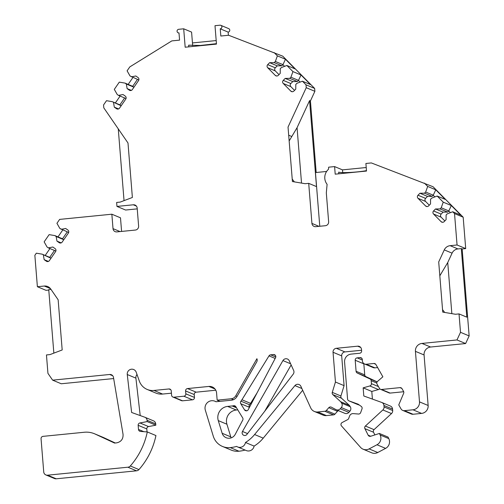 <?xml version="1.0" encoding="UTF-8"?>
<svg xmlns="http://www.w3.org/2000/svg" width="504" height="504" viewBox="0 0 504 504"><rect width="100%" height="100%" fill="white"/><g stroke="black" fill="none" stroke-linecap="round" stroke-linejoin="round"><path stroke-width="0.76" d="M138.827 79.991L129.994 75.934L127.103 70.818L129.805 66.906L171.814 40.9L179.575 40.131L178.989 32.911A1.821 1.777 112.7 0 1 177.087 30.845A1.821 1.777 112.7 0 1 178.7 29.301L183.695 28.804L191.583 32.099L192.673 45.625M183.695 28.804L185.176 47.212L216.474 44.1L214.994 25.691L219.958 25.2A1.821 1.777 112.7 0 1 221.867 27.266A1.821 1.777 112.7 0 1 220.248 28.81L220.828 36.03L228.614 35.255L282.75 56.165L314.647 88.427L314.88 91.312L310.42 100.957L316.178 172.494M301.524 183.091L297.064 127.688L309.582 100.611L316.506 186.606L308.7 183.349L311.926 223.411A3.641 3.553 -67.3 0 0 315.769 226.661L325.37 225.71A3.641 3.553 112.7 0 0 328.639 221.747L326.315 192.874L327.102 184.332A10.918 10.666 -67.3 0 1 328.482 169.287L328.671 167.177L334.599 166.585L335.204 174.163L366.502 171.051L365.898 163.472L371.328 162.931L433.049 186.726L463.176 217.199L465.702 248.592L462.149 248.951L469.142 335.922L465.62 343.552L430.605 347.029A7.277 7.113 -67.3 0 0 424.072 354.955L428.135 405.481A7.277 7.113 112.7 0 1 421.602 413.406L413.047 414.256A3.641 3.553 112.7 0 1 411.359 414.005L402.715 410.401A3.641 3.553 -67.3 0 0 404.403 410.653L413.047 414.256M334.599 166.585L342.487 169.879L342.701 172.582M240.761 403.717A2.186 2.136 112.7 0 1 240.944 401.178L249.581 404.781A2.186 2.136 -67.3 0 0 249.404 407.326L240.761 403.717L244.516 409.84A2.186 2.136 112.7 0 0 248.226 409.67L275.556 357.72A2.186 2.136 112.7 0 0 273.496 354.551L270.642 354.835L275.789 356.983M192.452 42.928L216.191 40.566M342.487 169.879L366.219 167.517M366.471 170.629A16.008 1.575 -4.6 0 1 350.311 172.418A16.008 1.575 -4.6 0 1 338.675 172.122L338.814 173.804M140.213 415.567L135.897 378.132A4.719 4.612 112.7 0 1 137.006 374.478M54.482 250.45L49.726 257.355L50.973 258.237L42.09 254.155L36.338 253.184L34.858 255.333L37.384 286.726L44.302 286.039A7.277 7.113 112.7 0 1 50.753 289.038L58.149 299.786L62.187 349.965L50.009 354.589L46.456 354.942L47.937 373.351L52.624 380.155L109.677 374.485A3.641 3.553 -67.3 0 1 113.482 377.427L123.045 434.316C123.304 439.022 121.149 441.876 116.594 442.865L114.553 443.066L95.218 434.089A21.829 21.338 -67.3 0 0 94.468 433.755A21.829 21.338 -67.3 0 0 84.319 432.249L43.016 436.357A2.186 2.136 -67.3 0 0 41.057 438.732L43.728 471.933A3.641 3.56 -67.3 0 0 47.578 475.19L127.877 467.208A3.641 3.553 -67.3 0 0 130.309 465.979A72.765 71.121 -67.3 0 0 147.294 431.941L140.427 431.405A2.186 2.136 -67.3 0 1 138.493 429.446L138.159 425.307A2.186 2.136 -67.3 0 1 139.936 422.957L147.181 421.583L155.824 425.193L155.717 423.877A3.641 3.553 -67.3 0 0 153.562 420.878L144.919 417.268A3.641 3.553 -67.3 0 0 144.755 417.205L131.632 412.48L127.26 374.522A4.719 4.612 112.7 0 1 136.219 372.248L139.356 381.119A14.553 14.225 -67.3 0 0 147.187 389.447A14.553 14.225 -67.3 0 0 153.953 390.449L162.597 394.059L171.423 393.183M155.824 425.193L148.573 426.567A2.186 2.136 -67.3 0 0 146.803 428.917L147.042 431.922M45.883 474.938L54.526 478.548A3.641 3.56 -67.3 0 0 56.221 478.8L136.521 470.812A3.641 3.553 -67.3 0 0 138.953 469.589A72.765 71.121 -67.3 0 0 155.938 435.55L147.294 431.941M95.218 434.089L103.862 437.699A21.829 21.338 -67.3 0 0 103.112 437.365L94.468 433.755M103.862 437.699L115.271 442.997M52.624 380.155L61.267 383.764L113.671 378.554M37.384 286.726L46.021 290.336L48.775 290.065M68.664 232.483L59.837 228.425L56.939 223.31L59.642 219.398L111.85 214.206L120.494 217.81L121.59 231.424M124.645 97.959L119.889 104.863L121.136 105.745L112.247 101.663L106.502 100.693L103.559 104.952L103.793 107.837L127.991 142.991L132.376 197.474L120.198 202.098L116.645 202.451L116.96 206.419L125.603 210.029L137.233 208.87M375.726 364.253L373.886 363.485A2.186 2.136 112.7 0 1 375.921 364.543L382.864 376.809L377.553 381.37A2.186 2.136 -67.3 0 0 377.055 384.13L379.481 388.414A2.186 2.136 -67.3 0 0 381.515 389.472L390.159 393.082L403.704 391.734M390.159 393.082A2.186 2.136 112.7 0 1 389.145 392.931L380.501 389.321M377.641 367.58L374.919 367.851A3.641 3.553 112.7 0 1 373.225 367.599L364.581 363.989A3.641 3.553 -67.3 0 0 366.276 364.241L374.919 367.851M363.838 363.56A2.186 2.136 -67.3 0 0 363.838 363.856L364.726 374.875A2.186 2.136 -67.3 0 0 365.942 376.646L377.137 381.849M368.166 435.191L370.705 436.25A2.186 2.136 -67.3 0 1 368.166 435.191L364.902 428.646A2.186 2.136 -67.3 0 1 365.394 426.038L382.864 409.947A3.641 3.553 -67.3 0 0 384.048 406.93L383.935 405.468A3.641 3.553 -67.3 0 0 381.616 402.4L363.812 395.993L363.157 387.847L369.829 385.957L378.473 389.567A2.186 2.136 -67.3 0 0 379.676 388.704M378.473 389.567L371.794 391.451L372.412 399.086M382.864 409.947L391.507 413.557A3.641 3.553 -67.3 0 0 392.692 410.533L392.572 409.078A3.641 3.553 -67.3 0 0 390.417 406.073L381.78 402.463M391.507 413.557L374.037 429.647A2.186 2.136 -67.3 0 0 373.546 432.256L374.875 434.914M370.692 436.256L379.386 433.465L388.03 437.075L388.779 438.587A7.277 7.113 -67.3 0 1 385.604 448.377L377.748 452.516A7.277 7.113 -67.3 0 1 371.738 452.806L363.094 449.196A7.277 7.113 -67.3 0 0 369.104 448.906L377.748 452.516M359.516 405.172L357.594 404.479A2.186 2.136 -67.3 0 1 357.5 404.441L348.856 400.831A2.186 2.136 -67.3 0 0 348.951 400.869L357.594 404.479M361.563 350.261L344.956 351.912A3.641 3.553 -67.3 0 0 341.687 355.874L344.081 385.642L340.918 395.993A2.186 2.136 -67.3 0 0 341.523 398.236L349.348 405.355L350.255 406.728A3.641 3.553 -67.3 0 1 349.927 411.182L348.875 412.373A3.641 3.553 -67.3 0 1 344.837 413.33L336.193 409.721A3.641 3.553 -67.3 0 0 340.231 408.763L348.875 412.373M338.436 410.659A2.186 2.136 -67.3 0 0 337.453 411.302L334.94 414.149A2.186 2.136 -67.3 0 1 333.528 414.874L326.409 415.586A7.277 7.113 -67.3 0 1 323.026 415.082L314.383 411.472A7.277 7.113 -67.3 0 0 317.766 411.976L324.885 411.264A2.186 2.136 -67.3 0 0 326.296 410.539L328.81 407.692L337.453 411.302M302.683 390.285L263.239 438.146A36.383 35.564 -67.3 0 1 254.111 446.09A5.821 5.689 -67.3 0 1 246.248 450.551L237.604 446.941A5.821 5.689 -67.3 0 0 245.473 442.481A36.383 35.564 -67.3 0 0 254.596 434.536L263.239 438.146M153.953 390.449L168.934 388.962A2.186 2.136 -67.3 0 1 171.24 390.915L171.593 395.243A2.186 2.136 -67.3 0 0 173.899 397.196L183.859 396.207A2.186 2.136 -67.3 0 0 185.819 393.832L185.585 390.94A2.186 2.136 -67.3 0 1 187.545 388.565L208.883 386.442A7.277 7.113 -67.3 0 1 216.575 392.956L217.161 400.17L231.267 398.765A5.821 5.689 -67.3 0 0 235.733 395.842L256.914 358.709A3.641 3.553 -67.3 0 1 256.706 361.948L236.962 396.554A7.277 7.113 -67.3 0 1 231.386 400.214L215.958 401.745A7.277 7.113 -67.3 0 0 205.336 410.199L213.28 436.193A16.739 16.361 -67.3 0 0 222.51 446.456L231.153 450.059A16.739 16.361 -67.3 0 0 238.94 451.219A36.383 35.564 -67.3 0 0 245.07 450.059M215.8 390.222L196.188 392.175A2.186 2.136 -67.3 0 0 194.229 394.55L194.456 397.435A2.186 2.136 -67.3 0 1 192.496 399.817L182.542 400.806A2.186 2.136 -67.3 0 1 181.522 400.655L172.885 397.045M147.187 389.447L155.831 393.051A14.553 14.225 -67.3 0 0 162.597 394.059M291.142 364.94L264.732 411.239M249.581 404.781A13.098 12.802 -67.3 0 0 250.583 403.376L241.939 399.766A13.098 12.802 112.7 0 1 240.944 401.178M257.078 392.837L250.583 403.376M237.756 409.865L236.275 410.01A10.918 10.666 -67.3 0 0 226.92 424.217L230.782 436.874A7.277 7.113 -67.3 0 0 231.172 437.869M319.775 226.264L315.454 172.57L326.605 171.461M309.582 100.611L310.42 100.957M116.96 206.419L133.321 204.794A3.641 3.553 112.7 0 1 137.17 208.051L138.619 226.094A3.641 3.553 112.7 0 1 135.356 230.057L116.859 231.897A3.641 3.553 112.7 0 1 113.016 228.64L120.053 231.575M111.85 214.206L113.016 228.64M61.129 229.333L65.659 228.476L67.87 230.032A2.186 2.136 -67.3 0 1 68.38 233.056L62.15 242.096A2.186 2.136 -67.3 0 1 59.163 242.663L56.946 241.101L56.177 236.515L54.886 235.601L49.134 234.631L44.144 241.857L47.042 246.973L48.334 247.886L52.863 247.023L55.075 248.585A2.186 2.136 -67.3 0 1 55.585 251.609L49.354 260.644A2.186 2.136 -67.3 0 1 46.368 261.211L44.15 259.654L43.382 255.062M147.181 421.583L147.073 420.273A3.641 3.553 -67.3 0 0 144.919 417.268M222.51 446.456A16.739 16.361 -67.3 0 0 230.297 447.609A36.383 35.564 -67.3 0 0 236.609 446.399A5.821 5.689 -67.3 0 0 237.604 446.941M314.383 411.472A7.277 7.113 -67.3 0 1 310.703 407.887L300.888 386.341A3.641 3.553 -67.3 0 0 294.928 385.61L254.596 434.536M336.193 409.721A3.641 3.553 -67.3 0 1 335.903 409.588L331.411 407.201A2.186 2.136 -67.3 0 0 328.81 407.692M341.687 355.874L333.043 352.264L335.444 382.032L332.275 392.383A2.186 2.136 -67.3 0 0 332.879 394.632L340.71 401.745L341.618 403.118A3.641 3.553 -67.3 0 1 341.284 407.572L340.231 408.763M333.043 352.264A3.641 3.553 112.7 0 1 336.313 348.302L344.956 351.912M360.713 347.458L357.651 346.185L336.313 348.302M357.651 346.185A3.641 3.553 112.7 0 1 361.5 349.436L361.614 350.879A2.186 2.136 112.7 0 1 359.654 353.26L351.118 354.11A7.277 7.113 -67.3 0 0 344.585 362.036L347.565 399.029A2.186 2.136 -67.3 0 0 348.856 400.831M363.094 449.196A7.277 7.113 -67.3 0 1 360.568 447.388L341.504 425.943A2.186 2.136 -67.3 0 1 342.14 422.541L347.659 419.63A2.186 2.136 -67.3 0 0 348.705 418.427L349.574 416.033A3.641 3.553 -67.3 0 1 353.254 413.62L358.457 414.03A2.186 2.136 -67.3 0 0 360.662 412.581L361.998 408.889A2.186 2.136 -67.3 0 0 361.229 406.375L358.073 404.151L348.951 400.869M379.386 433.465L380.142 434.984A7.277 7.113 -67.3 0 1 376.967 444.767L369.104 448.906M369.829 385.957A2.186 2.136 -67.3 0 0 371.423 383.651L378.447 386.587M363.838 363.856L355.2 360.253L356.082 371.272A2.186 2.136 -67.3 0 0 357.304 373.042L369.968 378.92A2.186 2.136 -67.3 0 1 371.183 380.69L371.423 383.651M355.2 360.253A2.186 2.136 112.7 0 1 357.16 357.871L362.351 360.039M361.841 358.357L360.001 357.588L357.16 357.871M360.001 357.588A2.186 2.136 112.7 0 1 362.313 359.541L362.426 360.984A3.641 3.553 -67.3 0 0 364.581 363.989M373.886 363.485L366.276 364.241M381.515 389.472L399.987 387.633A2.186 2.136 112.7 0 1 402.022 388.691L403.54 391.369A2.186 2.136 112.7 0 1 403.647 393.309L398.759 404.901L401.014 408.889A3.641 3.553 -67.3 0 0 402.715 410.401M421.602 413.406L412.959 409.796L404.403 410.653M412.959 409.796A7.277 7.113 -67.3 0 0 419.492 401.877L415.428 351.351L424.072 354.955M462.149 248.951L461.311 248.598L466.824 317.167L459.024 313.91L460.505 332.312L456.977 339.942L421.961 343.426A7.277 7.113 -67.3 0 0 415.428 351.351M459.024 313.91L455.465 314.263L442.745 312.115L438.707 261.935L444.27 249.896L452.075 253.153A7.277 7.113 112.7 0 1 457.947 248.932L461.311 248.598M450.412 212.65L448.762 210.981L447.672 212.089L443.079 212.14L441.151 214.112L433.56 210.943A2.186 2.136 -67.3 0 0 433.541 214.017L441.113 221.678A2.186 2.136 -67.3 0 0 444.144 221.647L446.078 219.675L446.103 215.013L447.231 213.86L452.737 211.768L454.532 213.589L457.059 244.988L450.141 245.675A7.277 7.113 -67.3 0 0 444.27 249.896M433.56 210.943L435.488 208.971L440.08 208.921L441.208 207.768L443.243 202.167L437.182 196.037L431.676 198.129L430.548 199.282L430.523 203.944L428.589 205.916A2.186 2.136 -67.3 0 1 425.565 205.947L417.986 198.286A2.186 2.136 -67.3 0 1 418.005 195.212L419.939 193.24L424.526 193.189L425.659 192.037L427.688 186.436L424.406 183.116M308.7 183.349L305.141 183.702L292.421 181.553L288.036 127.071L306.243 87.702L306.01 84.817L302.438 81.207L296.932 83.299L295.804 84.445L295.779 89.113L293.845 91.085A2.186 2.136 -67.3 0 1 290.821 91.117L283.242 83.456A2.186 2.136 -67.3 0 1 283.261 80.375L285.188 78.41L289.781 78.359L290.909 77.207L292.944 71.6L286.883 65.476L281.377 67.567L280.249 68.714L280.224 73.382L278.296 75.354A2.186 2.136 -67.3 0 1 275.266 75.386L267.687 67.725A2.186 2.136 -67.3 0 1 267.706 64.651L269.64 62.679L274.233 62.628L275.36 61.475L277.389 55.875L274.113 52.555M131.292 76.841L135.815 75.984L138.033 77.547A2.186 2.136 -67.3 0 1 138.543 80.571L132.313 89.605A2.186 2.136 -67.3 0 1 129.326 90.172L127.109 88.61L126.34 84.023L125.042 83.11L119.297 82.139L114.307 89.372L117.205 94.481L118.497 95.395L123.026 94.532L125.238 96.094A2.186 2.136 -67.3 0 1 125.748 99.118L119.517 108.152A2.186 2.136 -67.3 0 1 116.531 108.719L114.313 107.163L113.545 102.577M241.939 399.766L269.01 355.868A2.186 2.136 112.7 0 1 270.642 354.835M242.689 417.904A2.186 2.136 112.7 0 1 242.752 420.078L235.242 434.347A7.277 7.113 -67.3 0 1 222.144 433.264L218.276 420.613A10.918 10.666 112.7 0 1 227.632 406.407L232.13 405.959A13.098 12.802 112.7 0 0 233.572 405.733A2.186 2.136 112.7 0 1 235.809 406.684L242.689 417.904M289.252 360.788A3.641 3.553 -67.3 0 0 282.933 360.574L242.481 431.481A2.728 2.665 -67.3 0 0 246.884 434.461L293.196 374.189A3.641 3.553 -67.3 0 0 293.637 370.421L289.252 360.788M460.505 332.312L469.142 335.922M57.985 236.899L62.742 230.007M45.19 255.452L49.946 248.554M128.148 84.407L132.905 77.515M115.353 102.961L120.11 96.069M290.909 77.207L298.507 80.375L301.033 74.983L292.944 71.6M301.033 74.983L310.527 84.584L302.438 81.207M306.01 84.817L314.647 88.427M275.36 61.475L282.958 64.651L285.478 59.252L277.389 55.875M285.478 59.252L294.972 68.853L286.883 65.476M441.208 207.768L448.806 210.943L451.332 205.544L443.243 202.167M451.332 205.544L460.826 215.145L452.737 211.768M454.532 213.589L463.176 217.199M425.659 192.037L433.251 195.212L435.777 189.813L427.688 186.436M435.777 189.813L445.271 199.414L437.182 196.037M217.161 400.17L219.971 401.348M127.877 467.208L136.521 470.812M245.473 442.481L254.111 446.09M340.71 401.745L349.348 405.355M335.444 382.032L344.081 385.642M363.157 387.847L371.794 391.451M456.977 339.942L465.62 343.552M457.059 244.988L465.702 248.592M306.243 87.702L314.88 91.312M228.394 35.274L228.136 32.105L220.248 28.81M216.436 43.678L200.283 45.467L188.647 45.171L188.779 46.853M124.041 200.636L118.264 128.86M53.852 353.134L48.743 289.63L51.005 289.409M228.136 32.105A1.821 1.777 -67.3 0 0 228.696 28.621L220.802 25.326M434.864 196.919L433.207 195.25L432.117 196.358L427.531 196.409L419.939 193.24M429.288 205.21L425.578 201.455A2.186 2.136 -67.3 0 1 425.596 198.381L427.531 196.409M432.117 196.358L424.526 193.189M441.151 214.112A2.186 2.136 -67.3 0 0 441.132 217.186L444.843 220.941M443.079 212.14L435.488 208.971M447.672 212.089L440.08 208.921M284.565 66.358L282.914 64.682L281.824 65.797L277.231 65.848L269.64 62.679M278.989 74.642L275.279 70.894A2.186 2.136 -67.3 0 1 275.297 67.82L277.231 65.848M281.824 65.797L274.233 62.628M300.119 82.089L298.462 80.413L297.373 81.528L292.786 81.579L285.188 78.41M294.544 90.373L290.833 86.625A2.186 2.136 -67.3 0 1 290.852 83.551L292.786 81.579M297.373 81.528L289.781 78.359M137.441 79.412L132.678 86.316L133.938 87.242M132.678 86.316L125.042 83.11M131.355 90.38L127.109 88.61M133.932 87.192L126.34 84.023M119.889 104.863L112.247 101.663M118.56 108.933L114.313 107.163M126.032 98.538L118.497 95.395M67.278 231.903L62.521 238.802L63.775 239.734M62.521 238.802L54.886 235.601M63.769 239.683L56.177 236.515M61.192 242.871L56.946 241.101M49.726 257.355L42.09 254.155M55.868 251.03L48.334 247.886M48.397 261.425L44.15 259.654M297.064 127.688L289.157 140.944M292.226 179.096L294.374 181.887M442.55 309.658L444.692 312.448M451.842 313.652L447.735 262.553L439.822 275.808M447.735 262.553L452.075 253.153M311.926 223.411L318.956 226.346M109.677 374.485L112.738 375.764M244.516 409.84L246.79 410.791M275.171 358.439L269.01 355.868M235.79 406.659L233.572 405.733M236.471 407.767L232.13 405.959M236.275 410.01L227.632 406.407M226.92 424.217L218.276 420.613M230.782 436.874L222.144 433.264M47.578 475.19L56.221 478.8M130.309 465.979L138.953 469.589M138.493 429.446L143.816 431.67M138.159 425.307L146.803 428.917M139.936 422.957L148.573 426.567M147.073 420.273L155.717 423.877M168.934 388.962L170.768 389.731M173.899 397.196L182.542 400.806M183.859 396.207L192.496 399.817M185.819 393.832L194.456 397.435M185.585 390.94L194.229 394.55M187.545 388.565L196.188 392.175M208.883 386.442L215.006 389M230.297 447.609L238.94 451.219M294.928 385.61L301.877 388.508M317.766 411.976L326.409 415.586M324.885 411.264L333.528 414.874M326.296 410.539L334.94 414.149M341.284 407.572L349.927 411.182M341.618 403.118L350.255 406.728M332.879 394.632L341.523 398.236M332.275 392.383L340.918 395.993M376.967 444.767L385.604 448.377M380.142 434.984L388.779 438.587M364.902 428.646L373.546 432.256M365.394 426.038L374.037 429.647M384.048 406.93L392.692 410.533M383.935 405.468L392.572 409.078M371.183 380.69L376.778 383.027M369.968 378.92L377.105 381.9M357.304 373.042L365.942 376.646M356.082 371.272L364.726 374.875M401.827 388.401L399.987 387.633M419.492 401.877L428.135 405.481M421.961 343.426L430.605 347.029M450.141 245.675L457.947 248.932M136.382 206.073L133.321 204.794M44.302 286.039L50.425 288.597M290.619 363.787L282.933 360.574M247.552 433.598L242.481 431.481M275.329 355.32L273.496 354.551M233.459 399.685L231.267 398.765M237.056 396.396L235.733 395.842M425.596 198.381L418.005 195.212M425.578 201.455L417.986 198.286M427.052 206.571L425.565 205.947M442.606 222.302L441.113 221.678M441.132 217.186L433.541 214.017M275.297 67.82L267.706 64.651M275.279 70.894L267.687 67.725M276.753 76.01L275.266 75.386M292.307 91.741L290.821 91.117M290.833 86.625L283.242 83.456M290.852 83.551L283.261 80.375M130.158 90.518L129.326 90.172M117.363 109.066L116.531 108.719M59.995 243.01L59.163 242.663M47.2 261.557L46.368 261.211M288.697 135.223L291.797 136.521M127.26 374.522L135.897 378.132M214.956 401.228L216.147 401.726M179.008 33.151L178.145 32.785"/></g></svg>
